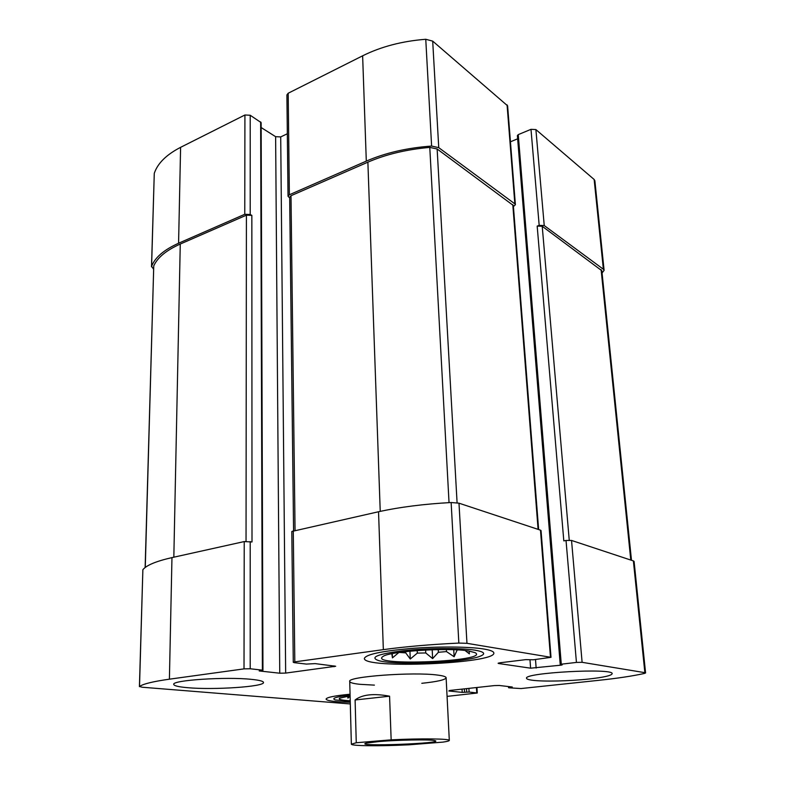 <?xml version="1.0" encoding="UTF-8"?>
<svg xmlns="http://www.w3.org/2000/svg" width="785" height="785" viewBox="0 0 785 785"><rect width="100%" height="100%" fill="white"/><g stroke="black" fill="none" stroke-linecap="round" stroke-linejoin="round"><path stroke-width="1.18" d="M513.419 206.592L515.392 204.708L514.852 203.864L438.746 147.658L431.613 146.059C407.16 147.845 385.396 152.859 366.301 161.121L289.371 194.768L288.036 196.26L289.675 197.957M515.392 204.708L507.61 105.828L432.692 41.114L425.764 39.279C402.116 41.134 381.068 46.649 362.631 55.813L288.183 93.238L286.898 94.916L288.036 196.26M287.33 133.764L280.716 136.914L275.623 136.678L279.745 673.206L259.207 670.949L262.955 670.213L261.14 122.617L250.209 115.258L250.199 214.491L244.763 214.285L178.578 243.232C163.977 249.807 154.979 257.509 151.593 266.331L153.546 269.118M250.209 115.258L244.92 114.993L180.599 147.335C166.381 154.684 157.608 163.358 154.272 173.357L151.505 266.792M602.066 272.964L604.107 270.354L603.371 269.245L544.231 225.56L539.177 225.364L537.176 226.09L563.807 540.875L566.034 540.463L576.435 662.422L561.275 664.188L560.205 664.463L562.207 664.895L561.128 665.16L530.601 668.182L498.72 663.521L498.092 663.286L500.114 662.756L525.773 659.635L533.29 659.783L551.011 657.32L466.957 643.317L458.842 643.082C430.661 644.416 405.492 646.605 383.345 649.637L294.807 661.863L293.276 662.334L294.385 662.677L306.395 664.081L315.148 663.619L335.695 666.249L285.661 673.088L279.745 673.206M604.107 270.354L594.873 180.756L594.147 179.48L535.9 129.574L530.994 129.329L518.257 134.618L517.384 135.569L560.205 664.463M551.011 657.32L541.042 530.582L540.482 530.16L550.462 657.094M293.276 662.334L291.804 531.465L378.537 511.751C399.81 507.081 424.018 503.999 451.139 502.518L458.989 503.185L540.482 530.16M275.623 136.678L261.16 127.543M262.955 670.213L250.199 668.761L244.017 668.879L169.403 679.182C153.055 681.498 143.086 683.931 139.514 686.482L142.105 687.218L350.306 703.949M139.416 686.61L142.87 569.724C146.393 565.269 156.097 561.226 171.964 557.605L244.223 541.571L252.005 541.964L251.848 215.384L246.411 215.178L180.265 244.047C166.361 250.268 157.52 257.539 153.752 265.879L145.137 567.535M250.199 214.491L251.848 215.384M447.067 696.383L477.27 693.008L469.106 692.046L462.208 692.38L448.814 690.977L449.766 690.457L494.373 685.59L499.319 685.482L512.271 687.012L508.808 687.797L521.014 688.553L598.415 680.36C617.196 678.377 632.533 676.071 644.416 673.452L645.584 672.951L644.868 672.666L582.107 662.314L576.435 662.422M645.584 672.951L634.094 561.452L633.377 560.912L644.868 672.666M566.034 540.463L571.539 540.443L633.377 560.912M517.649 138.817L510.436 141.791M532.269 680.232C543.122 681.723 569.41 681.144 588.927 679.005C603.763 677.357 611.505 675.591 612.163 673.716C614.106 667.79 523.193 672.745 526.549 678.309C526.666 679.104 528.57 679.741 532.269 680.232M187.644 687.689C213.863 690.103 264.731 686.679 263.485 682.459C263.367 681.184 259.354 680.153 251.445 679.359C226.178 676.591 171.542 680.222 173.75 684.402C174.015 685.825 178.646 686.914 187.644 687.689M483.776 649.009C490.35 650.108 493.706 651.432 493.843 652.983C495.943 663.688 363.082 669.222 364.377 658.419C365.839 654.494 381.127 651.197 410.231 648.538C437.559 646.33 468.949 646.575 483.776 649.009M350.267 702.281C334.95 701.927 326.874 700.877 326.069 699.121C326.521 697.374 334.518 695.745 350.061 694.215M421.81 683.303C437.314 681.674 445.419 679.83 446.125 677.749C446.017 676.68 443.191 675.787 437.647 675.09C413.607 671.685 346.666 676.65 349.727 681.449C349.914 682.665 353.348 683.627 360.021 684.324L374.386 685.128M538.638 529.551L513.341 205.484L437.137 148.983L429.778 147.403C406.63 149.425 385.994 154.341 367.88 162.171L291 195.72L289.665 197.212L293.57 530.611M631.483 560.284L601.84 270.717L542.219 226.276L537.176 226.09M350.228 700.799C341.583 700.289 338.05 699.406 339.64 698.159L350.1 695.873M350.247 701.456L335.332 699.935C331.005 698.414 335.921 696.815 350.081 695.147M347.588 696.216L347.941 698.14L350.11 696.167M468.674 650.981L475.082 652.649C491.616 661.431 367.203 666.622 382.952 656.505C389.252 651.226 448.412 647.331 468.674 650.981M474.974 650.166C484.561 651.835 486.2 653.885 479.87 656.329C463.876 662.766 394.933 665.631 378.537 660.568C369.421 657.32 377.575 654.052 402.99 650.765C427.315 648.027 460.393 647.782 474.974 650.166M458.371 649.96L457.066 649.882M465.103 650.52L469.391 653.866L469.096 651.05M391.803 653.728L392.451 657.879L398.554 652.747M409.937 651.167L410.261 659.017L405.737 652.875L399.28 652.443M410.261 659.017L417.316 653.11L417.198 650.539M432.201 649.744L432.633 658.605L425.755 652.953L417.316 653.11M432.633 658.605L438.383 652.296L438.246 649.597M453.73 649.735L454.113 656.741L446.479 651.579L438.383 652.296M454.113 656.741L457.086 650.176M446.479 651.579L446.38 649.568M425.755 652.953L425.617 650.019M405.737 652.875L405.688 651.619M392.294 653.63L392.451 657.879M347.892 696.177L347.941 698.14M356.262 742.747L391.156 739.843C420.632 738.332 450.276 738.705 449.314 740.432C449.275 740.952 447.097 741.521 442.779 742.129L408.828 744.828C389.959 745.701 374.268 745.946 361.767 745.564C354.997 745.308 351.533 744.857 351.356 744.2L356.262 742.747L355.105 699.975C362.199 694.489 373.689 693.233 389.576 696.197L355.105 699.975M391.156 739.843L389.576 696.197M379.018 741.54C397.563 739.941 428.639 739.372 434.213 740.5C449.648 743.258 351.238 747.045 366.418 743.101L379.018 741.54M507.071 104.866L514.852 203.864M432.692 41.114L438.746 147.658M425.764 39.279L431.613 146.059M362.631 55.813L366.301 161.121M288.183 93.238L289.371 194.768M244.92 114.993L244.763 214.285M180.599 147.335L178.578 243.232M154.272 173.357L151.593 266.331M594.147 179.48L603.371 269.245M535.9 129.574L544.231 225.56M530.994 129.329L539.177 225.364M458.989 503.185L466.957 643.317M451.139 502.518L458.842 643.082M378.537 511.751L383.345 649.637M293.276 530.68L294.807 661.863M334.096 665.876L334.116 666.71M280.716 136.914L285.661 673.088M260.649 121.901L262.386 670.056M250.199 541.552L250.199 668.761M244.223 541.571L244.017 668.879M171.964 557.605L169.403 679.182M142.87 569.724L139.514 686.482M476.426 687.542L476.74 692.851M468.89 688.366L469.106 692.046M466.535 688.622L466.732 692.095M464.386 688.857L464.583 692.331M462.031 689.112L462.208 692.38M509.347 686.669L509.406 687.523M571.539 540.443L582.107 662.314M518.257 134.618L561.275 664.188M561.089 664.659L561.128 665.16M535.507 659.508L536.145 668.064M529.983 659.773L530.601 668.182M498.691 663.001L498.72 663.521M512.791 204.64L538.098 529.375M437.137 148.983L457.086 502.753M429.778 147.403L449.04 502.635M367.88 162.171L380.234 511.378M291 195.72L295.052 530.287M601.104 269.608L630.787 560.058M542.219 226.276L569.243 540.188M153.752 265.879L145.264 567.437M180.265 244.047L173.828 557.193M246.411 215.178L246.039 541.326M476.946 687.493L477.27 693.008M508.474 686.561L508.552 687.719M449.314 740.432L446.125 677.749M351.356 744.2L349.727 681.449"/></g></svg>
